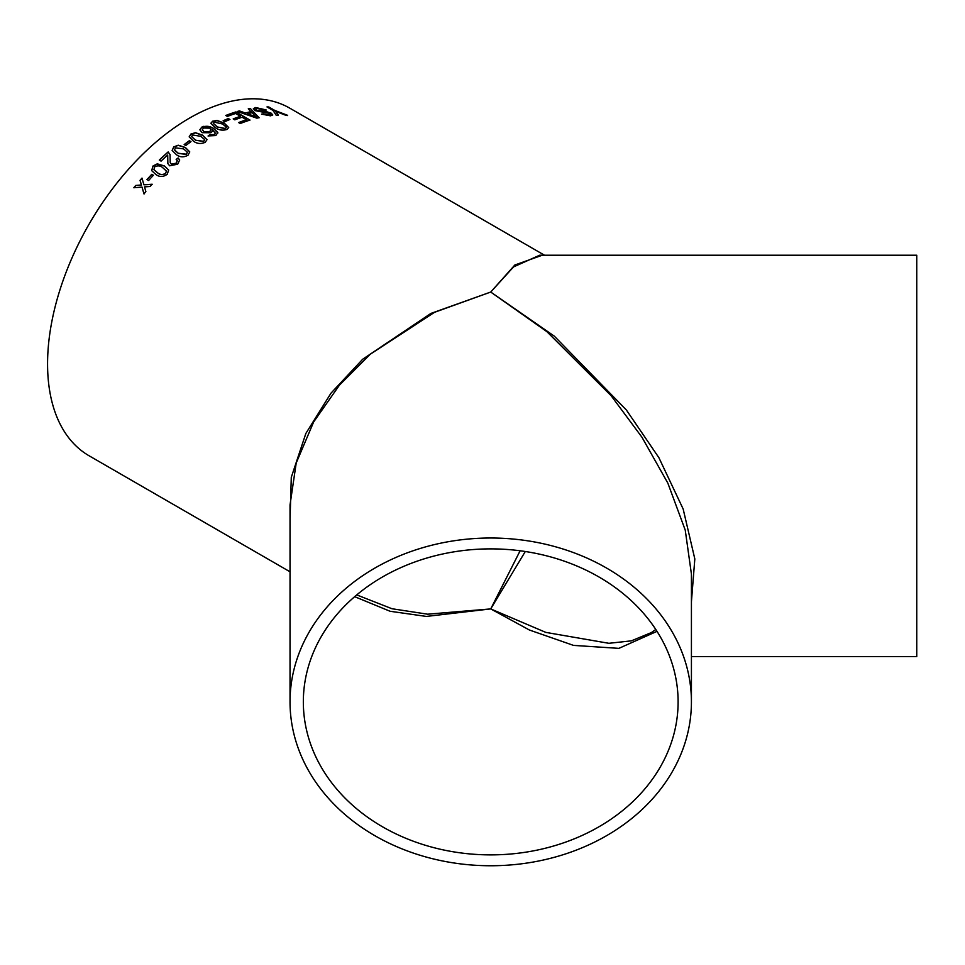 <?xml version="1.0" encoding="UTF-8"?>
<svg xmlns="http://www.w3.org/2000/svg" width="965" height="965" viewBox="0 0 965 965"><rect width="100%" height="100%" fill="white"/><g stroke="black" fill="none" stroke-linecap="round" stroke-linejoin="round"><path stroke-width="1.45" d="M209.755 134.714L211.866 135.341L214.314 134.726L215.436 133.387L212.421 129.708L212.336 131.324L210.853 132.772L202.095 132.675L199.876 129.768L201.733 127.163L203.699 126.343L213.47 128.261L217.837 132.531L215.822 135.546L208.126 135.932L209.755 134.714L214.314 134.533L215.472 133.098M544.501 255.218L289.826 108.189A200.696 115.872 120 0 0 189.478 118.128A200.696 115.872 120 0 0 58.37 294.988A200.696 115.872 120 0 0 89.13 455.806L290.031 571.799M290.031 520.581L291.285 477.313L305.845 433.466L330.983 393.177L362.683 359.245L430.848 313.456L490.727 292.045L514.84 265.013L542.294 255.218M276.195 115.233L272.962 110.396L266.979 106.934A200.696 115.872 120 0 1 268.752 106.958L274.736 110.408L287.654 115.342A200.696 115.872 120 0 0 285.592 115.209L275.568 111.385L278.33 115.137A200.696 115.872 120 0 0 276.195 115.233M264.326 110.082L257.341 108.454L255.846 109.142L256.799 110.287L266.231 111.578L271.201 113.182L272.769 114.931L270.55 115.836L261.491 114.123A200.696 115.872 120 0 1 263.361 113.834L268.849 114.907L270.321 114.365L269.5 113.4L255.013 110.637L253.373 108.623L255.629 107.525L266.147 109.95A200.696 115.872 120 0 0 264.326 110.082M251.081 111.638A200.696 115.872 120 0 0 245.315 113.002L239.416 110.903A200.696 115.872 120 0 0 237.366 111.494L256.907 118.176A200.696 115.872 120 0 1 259.066 117.67L250.273 108.454A200.696 115.872 120 0 0 248.27 108.816L251.033 111.856A200.455 115.74 120 0 0 245.267 113.219L245.315 113.002M235.593 113.484A200.696 115.872 120 0 0 227.402 116.427L225.774 115.486A200.696 115.872 120 0 1 235.906 111.928L250.019 120.082A200.696 115.872 120 0 0 240.261 123.508L238.632 122.567A200.696 115.872 120 0 1 246.449 119.757L242.106 117.248A200.696 115.872 120 0 0 234.821 119.841L233.192 118.9A200.696 115.872 120 0 1 240.478 116.307L235.593 113.484M229.959 119.479A200.696 115.872 120 0 0 224.749 121.723L223.12 120.782A200.696 115.872 120 0 1 228.331 118.538L229.959 119.479M226.944 129.455C222.674 130.745 218.778 130.154 215.267 127.67L210.877 123.218L212.65 121.192L217.149 120.444L224.302 123.146L228.717 127.549L226.944 129.455M205.243 142.265C200.985 144.171 197.101 143.833 193.591 141.276L189.188 136.789L190.949 134.014L195.449 132.7L202.602 135.16L207.017 139.636L205.243 142.265M190.986 141.638A200.696 115.872 120 0 0 185.787 145.534L184.158 144.593A200.696 115.872 120 0 1 189.357 140.697L190.986 141.638M188.066 155.172C183.881 157.512 180.021 157.367 176.511 154.762L172.132 150.407L173.772 146.909L178.223 145.196L185.352 147.464L189.755 151.867L188.066 155.172M170.226 162.711L170.033 154.521L168.139 151.951A200.696 115.872 120 0 0 159.273 160.069L161.083 161.119A200.696 115.872 120 0 1 167.705 154.991L167.862 163.64M170.202 162.627L171.384 164.159L176.125 163.194L177.271 160.648L176.173 159.406L178.103 157.958L179.671 159.973L177.717 164.171L169.671 165.811L167.838 163.555L167.705 154.991M167.259 174.279C163.218 177.114 159.43 177.186 155.896 174.508L151.686 170.648L152.953 166.028L157.271 163.845L164.352 165.908L168.646 169.973L167.259 174.279M153.387 175.256A200.696 115.872 120 0 0 148.61 180.515L146.982 179.574A200.696 115.872 120 0 1 151.758 174.315L153.387 175.256M140.492 185.063L141.397 184.991L140.046 180.322A200.696 115.872 120 0 1 142 178.091L143.918 184.81L152.156 184.231A200.696 115.872 120 0 0 150.202 186.462L144.521 186.884L145.872 191.589A200.696 115.872 120 0 0 143.978 193.905L142 187.077L133.821 187.753A200.696 115.872 120 0 1 135.715 185.449L141.397 184.991M290.031 701.881A200.696 163.869 0 0 1 490.727 538.012A200.696 163.869 0 0 1 691.423 701.881A200.696 163.869 0 0 1 490.727 865.75A200.696 163.869 0 0 1 290.031 701.881L290.031 504.876L296.207 463.031L313.637 421.994L339.511 385.047L370.307 354.191L434.527 312.31L490.727 292.045L554.32 336.158L626.381 410.004L658.902 457.7L683.172 509.05L694.824 558.964L691.423 601.75M691.423 701.881L691.423 574.103L685.247 530.123L667.816 483.079L641.942 437.205L611.147 395.734L546.926 331.695L490.727 292.045L513.549 266.907L539.676 255.218L916.75 255.218L916.75 656.622L691.423 656.622M303.336 701.881A187.379 153.001 0 0 1 490.727 548.88A187.379 153.001 0 0 1 678.106 701.881A187.379 153.001 0 0 1 490.727 854.881A187.379 153.001 0 0 1 303.336 701.881M520.123 550.774L490.727 608.915L427.664 614.198L392.019 608.746L356.748 594.91M354.674 596.672L390.089 611.267L426.397 616.43L490.727 608.915L529.399 630.012L573.524 645.392L618.879 648.359L656.996 631.339M655.778 629.457L651.387 632.582L631.315 640.856L608.891 643.305L545.816 632.389L490.727 608.915L525.298 551.51M140.576 185.196L135.715 185.449M135.8 185.57A200.455 115.74 120 0 0 134.014 187.741M144.062 194.025L142 187.077M152.229 184.375L143.918 184.81M142.048 178.26A200.455 115.74 120 0 0 140.13 180.455L140.046 180.322M141.469 185.123L140.13 180.455M153.326 175.328L151.758 174.315M151.831 174.46A200.455 115.74 120 0 0 147.102 179.647M151.722 170.733L153.013 166.173L157.331 163.99L164.412 166.064L168.682 170.045M166.499 171.143L162.651 167.596C160.25 165.558 157.56 165.341 154.581 166.969L153.93 169.695L157.572 172.759C159.985 174.798 162.675 174.991 165.642 173.326L166.438 170.986L165.642 173.326M153.966 169.756L157.645 172.904C160.057 174.942 162.735 175.135 165.703 173.471M168.139 151.951L168.175 152.12A200.455 115.74 120 0 0 159.418 160.142M168.175 152.12L170.057 154.605M170.25 162.783L171.432 164.315L176.173 163.362L177.283 160.733M176.209 159.575L178.139 158.127L179.695 160.057M172.156 150.492L173.809 147.078L178.26 145.365L185.389 147.633L189.767 151.951M174.581 150.045L178.308 153.423L186.498 154.388L187.331 152.156L183.579 148.875L175.401 147.85L174.556 149.961L178.272 153.254L186.462 154.207L187.331 152.156M190.853 141.734L189.357 140.697M189.369 140.878A200.455 115.74 120 0 0 184.303 144.678M189.2 136.885L190.961 134.195L195.461 132.893L202.614 135.341L207.017 139.732M191.673 136.704L195.412 140.19L203.651 141.505L204.556 139.684M203.651 141.505L204.58 139.877M195.412 140.19L203.639 141.312M204.544 139.503L200.804 136.33L192.578 134.955L191.661 136.62L195.388 140.009M212.421 129.708L212.553 130.54M199.876 129.865L201.733 127.356C205.919 125.643 209.827 126.005 213.47 128.454L217.861 133.025M208.138 136.125L209.767 134.907M202.336 129.732L203.856 131.71L209.731 131.735L210.997 129.901M203.856 131.71L209.719 131.542L210.997 129.805L209.743 128.164L203.494 128.019L202.324 129.636L203.856 131.517M210.877 123.315L212.638 121.397L217.137 120.649L224.29 123.339L228.705 127.645M213.349 123.411L217.077 126.922L225.328 128.707L226.232 127.223M225.328 128.707L226.268 127.501M217.077 126.922L225.34 128.502M226.244 127.018L222.505 123.99L214.278 122.133L213.349 123.303L217.089 126.717M229.73 119.576L228.331 118.538M228.307 118.743A200.455 115.74 120 0 0 223.313 120.89M233.397 119.021A200.455 115.74 120 0 1 240.442 116.524L240.478 116.307M238.838 122.676A200.455 115.74 120 0 1 246.413 119.974L246.449 119.757M249.754 120.167L235.906 111.928M235.87 112.145A200.455 115.74 120 0 0 225.979 115.607M245.267 113.219L239.416 110.903M239.38 111.12A200.455 115.74 120 0 0 237.692 111.602M259.018 117.887L250.273 108.454M250.212 108.671A200.455 115.74 120 0 0 248.439 108.997M247.523 113.786L256.304 117.199L252.142 112.7A200.696 115.872 120 0 0 247.523 113.786L256.352 116.982M255.834 109.25L256.738 110.505L271.129 113.4L272.721 115.04M263.361 113.834L263.3 114.051A200.455 115.74 120 0 0 261.792 114.28M263.3 114.051L268.789 115.124L270.272 114.473M253.361 108.731L255.568 107.742L266.087 110.167M275.568 111.385L278.258 115.354M268.752 106.958L274.736 110.408M274.663 110.625L287.57 115.559M268.68 107.175A200.455 115.74 120 0 0 267.353 107.163"/></g></svg>
